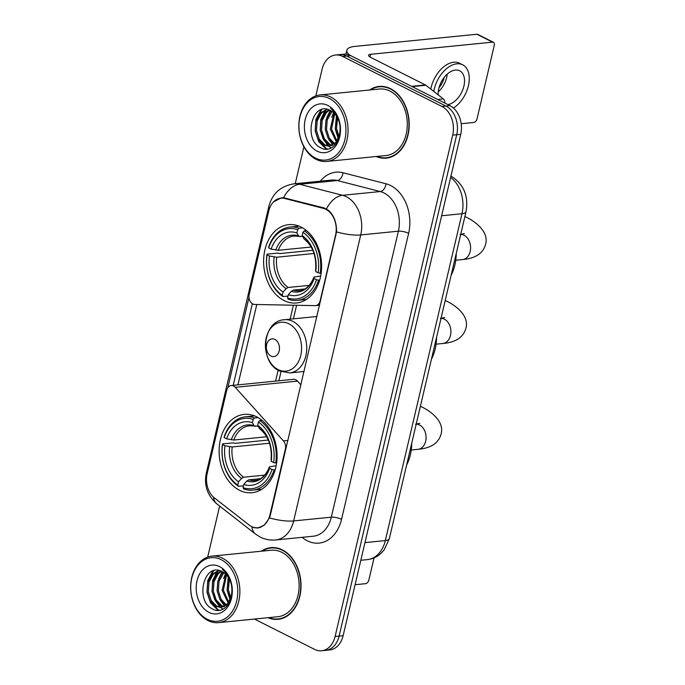 <?xml version="1.0" encoding="UTF-8"?>
<svg xmlns="http://www.w3.org/2000/svg" width="685" height="685" viewBox="0 0 685 685"><rect width="100%" height="100%" fill="white"/><g stroke="black" fill="none" stroke-linecap="round" stroke-linejoin="round"><path stroke-width="1.03" d="M320.631 300.818L320.135 300.869A7.424 5.446 84.3 0 1 315.648 305.621A7.424 5.446 84.3 0 1 315.177 305.638L254.692 304.465A7.424 5.446 84.3 0 1 252.808 303.986A7.424 5.446 84.3 0 1 249.203 294.43L268.768 211.023A20.045 14.71 -95.7 0 1 280.884 198.179L284.369 197.837M256.712 416.857A39.353 28.873 -95.7 0 0 244.202 414.391A39.353 28.873 -95.7 0 0 219.209 447.87A39.353 28.873 -95.7 0 0 239.493 490.254A39.353 28.873 -95.7 0 0 252.003 492.721A39.353 28.873 -95.7 0 0 276.997 459.241A39.353 28.873 -95.7 0 0 256.712 416.857M301.212 227.112A39.353 28.873 -95.7 0 0 288.702 224.654A39.353 28.873 -95.7 0 0 263.708 258.134A39.353 28.873 -95.7 0 0 284.001 300.518A39.353 28.873 -95.7 0 0 296.511 302.975A39.353 28.873 -95.7 0 0 321.505 269.496A39.353 28.873 -95.7 0 0 301.212 227.112M320.135 300.869L335.556 235.126A20.045 14.71 -95.7 0 0 325.837 209.319A20.045 14.71 -95.7 0 0 323.32 208.368L284.746 198.479A20.045 14.71 -95.7 0 0 280.884 198.179M269.941 514.897L285.354 449.154A7.424 5.446 84.3 0 0 283.444 440.917L235.255 387.316A7.424 5.446 84.3 0 0 231.205 385.535A7.424 5.446 84.3 0 0 226.718 390.287L207.153 473.695A20.045 14.71 -95.7 0 0 214.491 497.986L249.066 524.967A20.045 14.71 -95.7 0 0 257.817 527.733A20.045 14.71 -95.7 0 0 269.941 514.897L270.429 514.846M300.912 384.893L297.513 381.117A7.424 5.446 -95.7 0 0 293.463 379.336L231.205 385.535M376.185 156.514A36.014 26.424 -95.7 0 0 386.246 158.124A36.014 26.424 -95.7 0 0 409.125 127.478A36.014 26.424 -95.7 0 0 390.553 88.699A36.014 26.424 -95.7 0 0 379.105 86.447A36.014 26.424 -95.7 0 0 369.558 90.009M381.125 86.353A36.014 26.424 -95.7 0 0 379.396 86.789M268.006 617.707A36.014 26.424 -95.7 0 0 278.076 619.317A36.014 26.424 -95.7 0 0 300.946 588.68A36.014 26.424 -95.7 0 0 282.383 549.901A36.014 26.424 -95.7 0 0 270.935 547.649A36.014 26.424 -95.7 0 0 261.387 551.211M272.955 547.555A36.014 26.424 -95.7 0 0 271.226 547.991M273.503 201.912L281.492 197.785L283.573 197.751L324.125 207.949L328.363 210.192C333.972 215.33 336.695 222.565 336.541 231.89L270.352 515.188L269.453 517.894L264.478 525.01L257.877 528.058L253.904 527.638L251.635 526.577M335.547 55.014L343.579 54.218A22.28 16.346 -95.7 0 1 350.66 55.605L449.925 105.644A22.28 16.346 -95.7 0 1 460.731 134.32L343.134 635.68A22.28 16.346 -95.7 0 1 329.665 649.954L325.649 650.348A22.28 16.346 -95.7 0 0 339.118 636.082L456.715 134.714A22.28 16.346 -95.7 0 0 445.909 106.038L346.644 56.007A22.28 16.346 -95.7 0 0 339.563 54.62A22.28 16.346 -95.7 0 1 346.644 56.007L445.909 106.038A22.28 16.346 -95.7 0 1 456.715 134.714L339.118 636.082A22.28 16.346 -95.7 0 1 325.649 650.348L321.633 650.75A22.28 16.346 -95.7 0 0 335.102 636.485L452.699 135.116A22.28 16.346 -95.7 0 0 441.894 106.44L342.628 56.41A22.28 16.346 -95.7 0 0 335.547 55.014A22.28 16.346 -95.7 0 0 322.078 69.288L315.836 95.891M227.797 387.753L248.989 297.401M233.106 385.792L252.354 303.729M254.443 619.06L314.552 649.354A22.28 16.346 -95.7 0 0 321.633 650.75M303.9 146.796L295.244 183.7M219.637 506.069L207.666 557.093M278.29 618.923A36.014 26.424 -95.7 0 0 280.071 619.017M386.46 157.721A36.014 26.424 -95.7 0 0 388.241 157.815M349.77 55.194A29.703 8.528 -166.8 0 1 346.884 50.151A29.703 8.528 -166.8 0 1 354.907 46.4L476.897 34.25A3.716 2.286 -63.3 0 1 477.762 34.396L493.431 42.299A3.716 2.286 116.7 0 0 492.575 42.153L370.576 54.303A7.424 2.132 13.2 0 0 368.573 55.237A7.424 2.132 13.2 0 0 370.782 57.437L425.411 84.966A3.716 2.723 84.3 0 1 425.856 85.248L443.358 98.905A3.716 2.723 84.3 0 1 444.779 103.05M461.193 123.728L473.737 122.478A3.716 2.286 116.7 0 0 477.06 118.77L494.27 45.364A3.716 2.286 116.7 0 0 493.431 42.299M447.879 104.608A18.563 11.431 116.7 0 0 463.899 86.122A18.563 11.431 116.7 0 0 459.703 70.795A18.563 11.431 116.7 0 0 438.794 88.622A18.563 11.431 116.7 0 0 438.177 94.872M438.254 91.91A18.563 11.431 116.7 0 0 446.654 77.431A18.563 11.431 116.7 0 0 447.202 74.151M439.059 87.603A14.847 9.145 116.7 0 0 444.145 77.688A14.847 9.145 116.7 0 0 444.222 77.362M453.453 108.059A25.251 15.55 116.7 0 0 468.42 85.676A25.251 15.55 116.7 0 0 462.709 64.827L459.575 63.251A25.251 15.55 116.7 0 0 431.139 87.492A25.251 15.55 116.7 0 0 430.805 89.11M462.709 64.827A25.251 15.55 116.7 0 0 434.281 89.076A25.251 15.55 116.7 0 0 433.802 91.456M315.451 158.064A31.93 23.427 -95.7 0 0 344.897 139.603A31.93 23.427 -95.7 0 0 329.416 98.503A31.93 23.427 -95.7 0 0 299.97 116.964A31.93 23.427 -95.7 0 0 315.451 158.064M316.127 159.348A33.411 24.514 -95.7 0 0 326.745 161.437A33.411 24.514 -95.7 0 0 347.971 133.01A33.411 24.514 -95.7 0 0 330.744 97.022A33.411 24.514 -95.7 0 0 320.126 94.932A33.411 24.514 -95.7 0 0 298.9 123.36A33.411 24.514 -95.7 0 0 316.127 159.348M326.745 161.437L385.989 155.529A33.411 24.514 -95.7 0 0 407.215 127.11A33.411 24.514 -95.7 0 0 389.988 91.122A33.411 24.514 -95.7 0 0 379.362 89.033L320.126 94.932M376.93 156.437A35.646 26.15 -95.7 0 0 386.212 157.747A35.646 26.15 -95.7 0 0 408.851 127.427A35.646 26.15 -95.7 0 0 390.476 89.041A35.646 26.15 -95.7 0 0 379.147 86.815A35.646 26.15 -95.7 0 0 370.311 89.932M338.544 138.002L335.308 128.626L336.823 116.664M339.032 136.563L336.558 128.506L337.551 117.966M336.386 141.923L330.281 129.131L334.049 113.119M336.943 141.136L331.54 129.003L334.725 113.83M334.092 144.261L328.141 138.413L325.264 129.628L325.966 120.046L330.161 112.229L331.386 111.038M334.674 143.781L329.288 138.105L326.522 129.499L327.216 119.926L332.045 111.467M331.694 145.648L328.689 144.569L323.123 138.918L320.246 130.124L320.94 120.551L325.144 112.734L328.886 109.823M332.302 145.383L329.947 144.441L324.373 138.79L321.496 130.004L322.198 120.423L326.394 112.605L329.485 110.062M339.537 134.465A18.563 13.623 -95.7 0 0 330.538 110.568C312.206 99.95 302.89 139.363 320.306 147.54C332.054 155.135 344.641 137.557 339.186 121.099C337.465 115.371 334.588 111.073 330.547 108.204C338.399 115.303 341.395 124.062 339.537 134.465L336.172 142.197L329.22 146.265L323.671 145.066L318.097 139.415L315.22 130.63L315.922 121.048L320.118 113.231L326.796 109.266M329.845 146.179L324.921 144.946L319.356 139.286L316.479 130.501L317.181 120.92L321.376 113.111L327.233 109.352M327.79 105.43A24.506 17.981 -95.7 0 0 305.193 119.592A24.506 17.981 -95.7 0 0 317.069 151.137A24.506 17.981 -95.7 0 0 339.674 136.974A24.506 17.981 -95.7 0 0 327.79 105.43M327.618 149.107L326.24 148.474L318.662 140.314M316.667 118.847L321.779 109.549M331.257 147.969L328.766 146.299M328.552 146.119L323.68 139.817M321.685 118.351L326.214 109.703M332.936 145.04L328.706 139.312M326.711 117.846L330.264 110.431M331.728 117.349L333.586 112.691M326.985 149.167L325.615 148.534L318.748 141.667L315.16 130.989L315.922 119.344L320.957 109.823M327.687 145.973L320.178 130.484L320.785 119.43L325.298 110.114M338.27 138.67L335.239 128.985L336.403 115.996M287.957 296.074L282.982 296.571L282.306 295.278A35.346 25.936 -95.7 0 1 267.064 254.811L269.479 256.027A31.93 23.427 -95.7 0 0 283.059 292.067L286.073 288.676L288.094 287.477L309.2 285.38M314.055 253.493L276.689 257.217L269.479 256.027M297.684 229.715L299.011 228.225A36.827 27.023 -95.7 0 0 289.96 227.06A36.827 27.023 -95.7 0 0 268.64 247.251L268.683 247.884A35.346 25.936 -95.7 0 1 297.684 229.715L296.93 232.917A31.93 23.427 -95.7 0 0 271.106 249.1L278.315 250.29L311.187 247.02M302.624 236.445L293.933 236.068A27.477 20.156 -95.7 0 0 278.315 250.29M451.107 275.319A40.843 29.969 -95.7 0 0 456.236 253.45M267.064 254.811L267.013 254.178L277.759 253.108L279.668 253.587L312.839 250.282M288.205 299.199A36.827 27.023 -95.7 0 0 297.264 300.364A36.827 27.023 -95.7 0 0 318.576 280.174L316.521 279.737A35.346 25.936 -95.7 0 1 287.529 297.906L288.205 299.199M319.698 280.062L318.576 280.174M267.013 254.178A36.827 27.023 -95.7 0 0 282.982 296.571M299.011 228.225L302.607 227.865M287.529 297.906L288.282 294.704A31.93 23.427 -95.7 0 0 314.107 278.521L316.521 279.737M283.059 292.067L282.306 295.278M271.106 249.1L268.683 247.884M314.107 278.521L314.013 276.963C309.38 288.539 302.633 290.586 299.379 290.748A27.477 20.156 -95.7 0 1 293.317 290.115L291.305 291.313L288.282 294.704M300.004 236.702L298.463 235.854L296.93 232.917M291.305 291.313A28.564 20.961 -95.7 0 0 313.995 277.091L320.683 275.961M306.555 230.622L304.234 230.854L302.907 232.352A35.346 25.936 -95.7 0 1 318.148 272.818L320.203 273.246A36.827 27.023 -95.7 0 0 304.234 230.854M320.203 273.246L321.145 273.152M318.148 272.818L315.734 271.594A31.93 23.427 -95.7 0 0 302.154 235.554L302.907 232.352M302.154 235.554L304.191 239.082C312.754 245.889 316.564 256.233 315.622 270.095L315.734 271.594M304.859 288.967L293.317 290.115M243.458 485.819L238.483 486.316L237.798 485.023A35.346 25.936 -95.7 0 1 222.556 444.556L224.98 445.772A31.93 23.427 -95.7 0 0 238.551 481.812L241.574 478.421L243.586 477.222L264.701 475.116M269.556 443.238L232.189 446.962L224.98 445.772M253.176 419.46L254.512 417.97A36.827 27.023 -95.7 0 0 245.453 416.805A36.827 27.023 -95.7 0 0 224.132 436.996L224.183 437.629A35.346 25.936 -95.7 0 1 253.176 419.46L252.422 422.662A31.93 23.427 -95.7 0 0 226.598 438.845L233.816 440.035L266.679 436.765M258.117 426.19L249.434 425.813A27.477 20.156 -95.7 0 0 233.816 440.035M406.607 465.064A40.843 29.969 -95.7 0 0 411.736 443.195M222.556 444.556L222.514 443.923L233.26 442.853L235.16 443.332L268.332 440.027M243.706 488.944A36.827 27.023 -95.7 0 0 252.756 490.109A36.827 27.023 -95.7 0 0 274.077 469.91L272.022 469.482A35.346 25.936 -95.7 0 1 243.029 487.651L243.706 488.944M275.19 469.799L274.077 469.91M222.514 443.923A36.827 27.023 -95.7 0 0 238.483 486.316M254.512 417.97L258.099 417.61M243.029 487.651L243.774 484.449A31.93 23.427 -95.7 0 0 269.607 468.266L272.022 469.482M238.551 481.812L237.798 485.023M226.598 438.845L224.183 437.629M269.607 468.266L269.513 466.708C264.872 478.284 258.134 480.322 254.88 480.493A27.477 20.156 -95.7 0 1 248.809 479.86L246.797 481.058L243.774 484.449M255.496 426.447L253.964 425.599L252.422 422.662M246.797 481.058A28.564 20.961 -95.7 0 0 269.496 466.836L276.183 465.706M262.055 420.367L259.735 420.599L258.399 422.088A35.346 25.936 -95.7 0 1 273.649 462.555L275.704 462.991A36.827 27.023 -95.7 0 0 259.735 420.599M275.704 462.991L276.637 462.897M273.649 462.555L271.226 461.339A31.93 23.427 -95.7 0 0 257.654 425.299L258.399 422.088M257.654 425.299L259.683 428.827C268.255 435.634 272.065 445.969 271.114 459.84L271.226 461.339M260.351 478.704L248.809 479.86M270.969 356.054A8.914 6.542 -95.7 0 0 279.189 350.9A8.914 6.542 -95.7 0 0 274.873 339.435A8.914 6.542 -95.7 0 0 266.653 344.581A8.914 6.542 -95.7 0 0 270.969 356.054M431.422 359.248A40.843 29.969 -95.7 0 0 436.55 337.38M355.087 584.725L365.559 583.68A3.716 2.286 116.7 0 0 368.881 579.972L374.061 557.898M207.272 619.266A31.93 23.427 -95.7 0 0 236.727 600.805A31.93 23.427 -95.7 0 0 221.246 559.705A31.93 23.427 -95.7 0 0 191.791 578.157A31.93 23.427 -95.7 0 0 207.272 619.266M207.957 620.55A33.411 24.514 -95.7 0 0 218.575 622.639A33.411 24.514 -95.7 0 0 239.801 594.212A33.411 24.514 -95.7 0 0 222.574 558.224A33.411 24.514 -95.7 0 0 211.948 556.134A33.411 24.514 -95.7 0 0 190.73 584.562A33.411 24.514 -95.7 0 0 207.957 620.55M218.575 622.639L277.819 616.731A33.411 24.514 -95.7 0 0 299.037 588.312A33.411 24.514 -95.7 0 0 281.809 552.324A33.411 24.514 -95.7 0 0 271.192 550.235L211.948 556.134M268.76 617.639A35.646 26.15 -95.7 0 0 278.033 618.949A35.646 26.15 -95.7 0 0 300.672 588.629A35.646 26.15 -95.7 0 0 282.297 550.243A35.646 26.15 -95.7 0 0 270.969 548.017A35.646 26.15 -95.7 0 0 262.132 551.134M230.365 599.204L227.129 589.828L228.653 577.866M230.854 597.765L228.388 589.699L229.381 579.167M228.216 603.117L222.111 590.324L225.87 574.321M228.773 602.329L223.37 590.205L226.555 575.032M225.913 605.463L219.971 599.615L217.094 590.83L217.787 581.248L221.991 573.431L223.216 572.24M226.495 604.983L221.118 599.306L218.344 590.701L219.046 581.12L223.867 572.66M223.524 606.85L220.519 605.771L214.944 600.12L212.067 591.326L212.77 581.745L216.965 573.936L220.707 571.025M224.132 606.585L221.769 605.643L216.203 599.991L213.326 591.206L214.028 581.625L218.224 573.807L221.315 571.264M231.359 595.667A18.563 13.623 -95.7 0 0 222.36 571.769C204.027 561.152 194.72 600.565 212.136 608.742C223.875 616.337 236.462 598.75 231.016 582.301C229.295 576.573 226.41 572.275 222.368 569.406C230.22 576.505 233.217 585.264 231.359 595.667L228.002 603.399L221.05 607.467L215.492 606.268L209.927 600.617L207.05 591.831L207.752 582.25L211.948 574.432L218.626 570.468M221.675 607.381L216.751 606.148L211.185 600.488L208.308 591.703L209.002 582.122L213.206 574.304L219.063 570.554M219.62 566.632A24.506 17.981 -95.7 0 0 197.015 580.794A24.506 17.981 -95.7 0 0 208.899 612.339A24.506 17.981 -95.7 0 0 231.504 598.176A24.506 17.981 -95.7 0 0 219.62 566.632M219.44 610.309L218.07 609.676L210.483 601.516M208.497 580.049L213.6 570.751M223.087 609.171L220.596 607.501M220.382 607.321L215.51 601.019M213.514 579.553L218.044 570.905M224.757 606.242L220.527 600.514M218.532 579.048L222.094 571.632M223.558 578.551L225.416 573.884M218.806 610.369L217.436 609.736L210.578 602.869L206.981 592.191L207.743 580.546L212.778 571.025M219.517 607.175L212.007 591.686L212.615 580.632L217.119 571.307M230.092 599.872L227.069 590.187L228.233 577.198M323.32 208.368L324.964 208.206M285.85 449.103L285.354 449.154M284.746 198.479L286.501 198.307M335.556 235.126L336.052 235.075M287.871 440.472L283.444 440.917M297.513 381.117L235.255 387.316M320.315 181.2A37.127 27.246 84.3 0 1 342.979 172.748L385.972 183.768A37.127 27.246 84.3 0 1 408.628 233.32L341.55 519.324A7.424 2.132 13.2 0 0 331.3 517.184L398.387 231.188A29.703 21.792 -95.7 0 0 383.985 192.956A29.703 21.792 -95.7 0 0 380.252 191.543L337.268 180.532A29.703 21.792 -95.7 0 0 331.557 180.078L293.908 183.828A29.703 21.792 84.3 0 1 299.619 184.282A25.987 17.056 104.4 0 0 283.573 197.751M341.55 519.324A37.127 27.246 84.3 0 1 307.308 540.782A37.127 27.246 84.3 0 1 302.89 537.965L302.076 537.331M313.353 536.209A29.703 21.792 -95.7 0 0 331.3 517.184L293.651 520.934A29.703 21.792 84.3 0 1 275.695 539.96L313.353 536.209M342.979 172.748A7.424 4.872 -75.6 0 1 337.268 180.532L299.619 184.282L342.603 195.293A29.703 21.792 84.3 0 1 346.327 196.706A29.703 21.792 84.3 0 1 360.73 234.938A25.987 7.466 -166.8 0 1 336.541 231.89M326.488 208.899A25.987 17.056 104.4 0 1 342.603 195.293L380.252 191.543A7.424 4.872 -75.6 0 0 385.972 183.768M269.453 517.894A25.987 7.466 13.2 0 0 293.651 520.934L360.73 234.938L398.387 231.188A7.424 2.132 13.2 0 1 408.628 233.32M206.836 475.321A25.987 7.466 -166.8 0 1 206.322 473.087L268.931 206.134A25.987 7.466 13.2 0 0 269.513 208.48M213.463 497.104A25.987 14.462 128 0 0 216.991 504.006C207.392 495.589 203.83 485.28 206.322 473.087M251.934 526.756A25.987 14.462 128 0 0 255.505 534.069L216.991 504.006M237.935 384.859L256.781 304.508M335.102 636.485L343.134 635.68M452.699 135.116L460.731 134.32M441.894 106.44L449.925 105.644M342.628 56.41L350.66 55.605M303.147 537.228A7.424 4.136 -52 0 1 302.89 537.965M293.385 305.219L290.115 319.167M278.136 370.225L275.584 381.108M364.959 542.614L385.321 540.585A14.847 4.264 13.2 0 0 389.328 538.71L384.045 550.072L380.218 554.096C376.459 557.256 372.178 559.088 367.365 559.611A29.703 21.792 -95.7 0 0 385.321 540.585L461.981 213.729A29.703 21.792 -95.7 0 0 450.627 177.381M441.628 215.758L461.981 213.729A14.847 4.264 13.2 0 0 465.997 211.853L389.328 538.71M369.951 56.966L370.576 54.303M411.634 86.344L425.411 84.966M492.575 42.153L476.897 34.25M425.856 85.248L412.173 86.61M437.689 99.471L443.358 98.905M460.705 234.416A12.621 9.265 84.3 0 1 464.053 235.238A12.621 9.265 84.3 0 1 470.175 251.489A12.621 9.265 84.3 0 1 462.546 259.572L455.756 260.249M464.884 216.606A12.621 7.775 -63.3 0 1 465.749 216.94L464.901 216.511M276.689 257.217A27.477 20.156 -95.7 0 0 288.094 287.477M274.146 257.003A28.564 20.961 -95.7 0 0 286.073 288.676M298.463 235.854A28.564 20.961 -95.7 0 0 275.772 250.076M315.622 270.164A28.564 20.961 -95.7 0 0 303.686 238.491M416.197 424.161A12.621 9.265 84.3 0 1 419.545 424.983A12.621 9.265 84.3 0 1 425.668 441.234A12.621 9.265 84.3 0 1 418.038 449.317L411.257 449.994M420.376 406.342A12.621 7.775 -63.3 0 1 421.241 406.684L420.402 406.256M232.189 446.962A27.477 20.156 -95.7 0 0 243.586 477.222M229.638 446.748A28.564 20.961 -95.7 0 0 241.574 478.421M253.964 425.599A28.564 20.961 -95.7 0 0 231.265 439.821M271.114 459.909A28.564 20.961 -95.7 0 0 259.187 428.236M441.02 318.345A12.621 9.265 84.3 0 1 444.368 319.167A12.621 9.265 84.3 0 1 450.49 335.419A12.621 9.265 84.3 0 1 442.861 343.502L436.071 344.178M445.199 300.535A12.621 7.775 -63.3 0 1 446.063 300.869L445.216 300.441M278.127 369.592A24.557 18.015 -95.7 0 0 300.775 355.395A24.557 18.015 -95.7 0 0 288.873 323.791A24.557 18.015 -95.7 0 0 266.217 337.979A24.557 18.015 -95.7 0 0 278.127 369.592M289.695 372.94A26.732 19.617 -95.7 0 0 306.675 350.198A26.732 19.617 -95.7 0 0 292.897 321.402A26.732 19.617 -95.7 0 0 284.403 319.732C262.209 320.554 258.759 361.971 279.48 370.97L289.695 372.94L304.054 371.51M257.817 527.733L260.411 527.476M319.595 305.227L315.648 305.621M255.505 534.069L260.24 537.074C265.104 539.497 270.258 540.465 275.695 539.96M268.931 206.134C272.339 193.521 280.67 186.089 293.908 183.828M296.588 305.279L293.403 318.842M281.013 371.664L278.872 380.783M450.944 176.045L451.021 176.088C463.788 184.188 468.78 196.107 465.997 211.853M367.365 559.611L360.824 560.262M345.934 54.209L346.884 50.151M389.979 157.379L386.212 157.747M382.915 86.438L379.147 86.815M462.546 259.572C475.45 258.433 483.139 253.339 485.614 244.271C489.116 231.778 475.313 221.401 465.749 216.94M464.353 233.594L460.037 234.45M306.383 299.456L297.264 300.364M299.08 226.153L289.96 227.06M418.038 449.317C430.942 448.178 438.631 443.075 441.106 434.007C444.616 421.523 430.805 411.146 421.241 406.684M419.854 423.339L415.538 424.195M261.875 489.193L252.756 490.109M254.58 415.898L245.453 416.805M442.861 343.502C455.765 342.372 463.454 337.268 465.928 328.201C469.43 315.708 455.628 305.33 446.063 300.869M444.668 317.523L440.352 318.379M316.958 316.496L284.403 319.732M281.8 618.572L278.033 618.949M274.736 547.64L270.969 548.017"/></g></svg>
